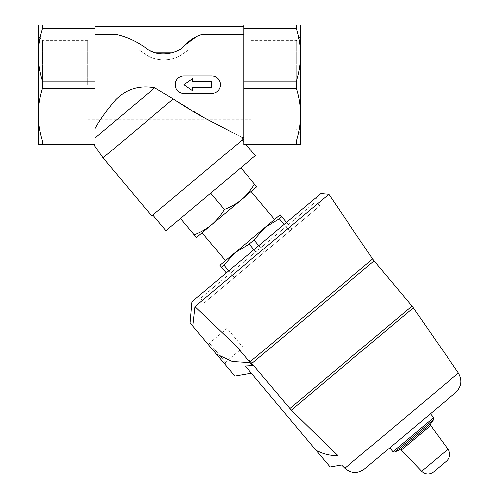 <?xml version="1.0" encoding="UTF-8"?>
<svg xmlns="http://www.w3.org/2000/svg" width="499" height="499" viewBox="0 0 499 499"><rect width="100%" height="100%" fill="white"/><g stroke="black" fill="none" stroke-linecap="round" stroke-linejoin="round"><path stroke-width="0.37" stroke-dasharray="2.5 1.87" d="M251.022 84.73L251.022 40.562L251.022 84.73M87.73 84.73L87.73 40.562L87.73 84.73M148.303 56.306L179.366 56.306C191.678 47.929 191.678 47.929 179.366 56.306C191.678 47.929 191.678 47.929 179.366 56.306L148.303 56.306C135.996 47.929 135.996 47.929 148.303 56.306C135.996 47.929 135.996 47.929 148.303 56.306A34.992 34.992 0 0 0 179.366 56.306A34.992 34.992 0 0 1 148.303 56.306M300.598 84.73L300.598 36.252L300.598 84.73M300.598 54.84L300.598 144.504L296.387 144.504L296.387 140.949C299.101 132.329 300.504 123.546 300.598 114.614C300.498 105.713 299.101 96.931 296.387 88.279L296.387 81.175C299.101 72.548 300.504 63.772 300.598 54.84L300.598 24.95L296.387 24.95L296.387 28.505C299.101 37.157 300.498 45.933 300.598 54.84M38.161 84.73L38.161 36.252L38.161 84.73M296.387 24.95L243.73 24.95L243.73 137.213L243.73 24.95L38.161 24.95L38.161 144.504L42.365 144.504L42.365 140.949L95.022 140.949L95.022 144.504L95.022 24.95L95.022 128.53C99.438 120.215 106.368 110.585 115.805 99.65C126.484 88.984 139.458 85.042 154.727 87.818L208.052 119.716M243.73 34.306L201.833 34.306A40.824 40.824 0 0 0 196.762 36.371L196.912 36.371A34.992 34.992 0 0 0 196.943 36.284A40.824 40.824 0 0 0 196.762 36.371M154.927 52.713A29.16 29.16 0 0 1 146.444 48.353C136.807 41.348 126.659 36.664 115.993 34.306A81.649 81.649 0 0 1 146.444 48.353C156.898 57.578 177.607 54.678 185.01 44.997A29.16 29.16 0 0 1 172.086 52.919L155.582 52.919C146.082 48.89 146.082 48.89 155.582 52.919C146.082 48.89 146.082 48.89 155.582 52.919A29.16 29.16 0 0 1 146.444 48.353A81.649 81.649 0 0 0 131.611 39.596M232.141 132.335L241.766 137.213M115.993 34.306L95.022 34.306M211.657 75.979C222.934 75.455 222.947 93.987 211.657 93.475L183.956 93.475C172.679 93.999 172.666 75.468 183.956 75.979C172.679 75.455 172.666 93.987 183.956 93.475L211.657 93.475L183.956 93.475A8.745 8.745 0 0 1 175.211 84.73A8.745 8.745 0 0 1 183.956 75.979L211.657 75.979C222.947 75.468 222.934 93.999 211.657 93.475A8.745 8.745 0 0 0 220.408 84.73A8.745 8.745 0 0 0 211.657 75.979M152.862 214.994L242.215 140.019L152.862 214.994M255.338 155.657L165.986 230.632M243.73 24.95L243.73 144.504L245.976 144.504L243.73 144.504L243.73 141.828L243.73 144.504L296.387 144.504M95.022 128.53L95.022 144.504L42.365 144.504M154.727 87.818L95.022 137.917M256.748 186.826L254.49 184.131C251.009 189.982 246.737 195.097 241.672 199.475C236.482 203.698 230.7 207.023 224.332 209.437C220.851 215.287 216.578 220.402 211.514 224.781C206.324 229.004 200.548 232.322 194.173 234.742L196.438 237.43L256.748 186.826M281.798 216.685L279.371 218.718L265.1 227.401L280.176 214.751L292.171 229.041L289.744 231.081L292.171 229.041L286.551 222.342M279.371 218.718L289.744 231.081L259.586 256.386L289.744 231.081L284.118 224.382M253.966 249.687L259.586 256.386L231.86 279.652L259.586 256.386L249.213 244.023L234.942 252.706L265.1 227.401L254.072 239.95L264.445 252.307L258.825 245.608M226.24 272.953L219.866 265.356L234.942 252.706L223.92 265.25L234.293 277.612L228.667 270.913M254.072 239.95L249.213 244.023M196.419 297.972L316.372 197.317L196.419 297.972L200.523 298.333L316.01 201.428L200.523 298.333L204.272 302.799L319.759 205.894L204.272 302.799M191.94 301.727L320.845 193.568M223.92 265.25L221.487 267.289M225.448 260.671L274.593 219.435L225.448 260.671M202.02 232.746L251.165 191.51L202.02 232.746M317.002 451.433L317.507 451.009L317.002 451.433L245.377 366.073L251.377 373.227L245.377 366.073L252.637 365.655L250.167 362.711L232.203 361.575L216.242 354.034L192.795 326.09L194.972 306.592L317.788 203.542M324.35 198.034L328.841 194.267M190.094 322.872L191.254 324.256M389.763 447.871L430.419 413.758L389.763 447.871M455.762 392.488L364.42 469.141M330.126 467.07L316.959 451.383L317.507 451.009C323.882 454.277 330.656 455.805 337.823 455.593L291.347 410.159L251.989 363.422L249.026 360.403L248.558 360.796L236.114 345.963L248.558 360.796L249.026 360.403L248.558 360.796L252.637 365.655L248.558 360.796M216.242 354.034L206.935 342.944L209.324 343.156L225.38 362.286L209.324 343.156L227.014 328.311L243.069 347.447L227.014 328.311M250.167 362.711L236.114 345.963L194.972 306.592M243.069 347.447L225.38 362.286L225.168 364.675M240.817 167.839L180.507 218.443L240.817 167.839L254.49 184.131M210.659 193.144L224.332 209.437M180.507 218.443L194.173 234.742M173.265 98.908L103.012 157.852M243.331 139.084L151.746 215.93M95.022 24.95L95.022 140.949M95.022 28.505L42.365 28.505L42.365 24.95M42.365 28.505C39.658 37.157 38.255 45.933 38.161 54.84C38.248 63.772 39.652 72.548 42.365 81.175L95.022 81.175M95.022 88.279L42.365 88.279L42.365 81.175M42.365 88.279C39.658 96.931 38.255 105.713 38.161 114.614C38.248 123.546 39.652 132.329 42.365 140.949M243.73 28.505L296.387 28.505M243.73 81.175L296.387 81.175M243.73 88.279L296.387 88.279M243.73 140.949L296.387 140.949M211.657 87.643L211.657 81.811L192.701 81.811L192.701 78.605L183.956 84.73L192.701 90.855L192.701 87.643L211.657 87.643L192.701 87.643L192.701 90.855L183.956 84.73L192.701 90.855L192.701 87.643L211.657 87.643L211.657 81.811L192.701 81.811L192.701 78.605L192.701 81.811L211.657 81.811L211.657 87.643M183.956 84.73L192.701 78.605L183.956 84.73M179.316 49.663A29.16 29.16 0 0 0 185.01 44.997A40.824 40.824 0 0 1 201.833 34.306M172.061 52.919L172.086 52.919C181.592 48.89 181.592 48.89 172.086 52.919C181.592 48.89 181.592 48.89 172.086 52.919A29.16 29.16 0 0 0 177.351 50.786M296.281 84.73L296.281 40.562L296.281 84.73M42.471 84.73L42.471 40.562L42.471 84.73M448.027 449.225L421.636 471.368M430.643 425.472L401.265 450.123M430.625 423.776L399.593 449.811M433.712 419.366L394.715 452.088M433.637 417.594L392.981 451.707M458.388 373.034L344.803 468.343M411.999 306.074L289.863 408.556M374.125 260.933L251.989 363.422M413.322 307.808L291.347 410.159M372.678 259.018L250.348 361.663M243.73 26.41L95.022 26.41M87.73 119.716L251.022 119.716M87.73 49.738L139.134 49.738M188.535 49.738L251.022 49.738M319.759 205.894L316.01 201.428L316.372 197.317M179.197 49.738L148.477 49.738M251.022 128.892L296.281 128.892L300.598 133.202M251.022 40.562L296.281 40.562L300.598 36.252M87.73 40.562L42.471 40.562L38.161 36.252M87.73 128.892L42.471 128.892L38.161 133.202"/><path stroke-width="0.75" d="M243.73 24.95L243.73 144.504L300.598 144.504L300.598 24.95L42.365 24.95L42.365 28.505L95.022 28.505L95.022 24.95M95.022 28.505L95.022 144.504L38.161 144.504L38.161 24.95L42.365 24.95M196.762 36.371L196.912 36.371A34.992 34.992 0 0 0 196.943 36.284L201.833 34.306L196.943 36.284A40.824 40.824 0 0 0 185.01 44.997L196.762 36.371L185.01 44.997C177.644 54.647 156.967 57.603 146.444 48.353C136.807 41.348 126.659 36.664 115.993 34.306L95.022 34.306M131.611 39.596A81.649 81.649 0 0 0 115.993 34.306M243.73 137.213L241.766 137.213L243.331 139.084L151.746 215.93L103.012 157.852L173.265 98.908C186.963 108.04 200.492 116.017 213.859 122.829L214.202 123.01C200.704 116.136 187.063 108.102 173.265 98.908L154.727 87.818C139.489 85.023 126.515 88.972 115.805 99.65C106.356 110.61 99.426 120.234 95.022 128.53M208.052 119.716L232.141 132.335M243.73 34.306L201.833 34.306M245.976 144.504L255.338 155.657L165.986 230.632L152.862 214.994M95.022 137.917L154.727 87.818M254.49 184.131L256.748 186.826L241.672 199.475C246.731 195.103 251.003 189.982 254.49 184.131L240.817 167.839M196.438 237.43L194.173 234.742C200.542 232.328 206.324 229.01 211.514 224.781C216.572 220.402 220.845 215.287 224.332 209.437C230.7 207.023 236.476 203.704 241.672 199.475L196.438 237.43M286.551 222.342L280.176 214.751L265.1 227.401L279.371 218.718L281.798 216.685M284.118 224.382L279.371 218.718M258.825 245.608L254.072 239.95L265.1 227.401L234.942 252.706L249.213 244.023L254.072 239.95M253.966 249.687L249.213 244.023M228.667 270.913L223.92 265.25L234.942 252.706L219.866 265.356L221.487 267.289L223.92 265.25M226.24 272.953L221.487 267.289M344.803 468.343L458.388 373.034C462.498 380.188 461.625 386.675 455.762 392.488L364.42 469.141C357.677 473.9 351.134 473.638 344.803 468.343L341.484 465.068L330.126 467.07L317.002 451.433L317.507 451.009C323.882 454.277 330.656 455.805 337.823 455.593C342.788 468.081 342.788 468.081 337.823 455.593C342.788 468.081 342.788 468.081 337.823 455.593L291.347 410.159L250.348 361.663L372.678 259.018L328.841 194.267L320.845 193.568L191.94 301.727L190.094 322.872M225.448 260.671L202.02 232.746M317.788 203.542L324.35 198.034M191.254 324.256L192.795 326.09C189.221 321.83 189.221 321.83 192.795 326.09L194.972 306.592L328.841 194.267L194.972 306.592L236.114 345.963L252.637 365.655L245.377 366.073L317.002 451.433M433.569 472.017L446.586 461.095L433.569 472.017C429.421 474.923 425.441 474.705 421.636 471.368L401.265 450.123L430.643 425.472L448.027 449.225C450.647 453.554 450.173 457.514 446.586 461.095M389.763 447.871L392.981 451.707L394.715 452.088L399.593 449.811L401.265 450.123M206.935 342.944L234.798 376.146L216.242 354.034L232.291 361.588L250.167 362.711M250.348 361.663L249.026 360.403L248.558 360.796M192.795 326.09L216.242 354.034M180.507 218.443L194.173 234.742M210.659 193.144L224.332 209.437M95.022 140.949L42.365 140.949C39.658 132.297 38.255 123.521 38.161 114.614C38.248 105.682 39.652 96.906 42.365 88.279L95.022 88.279M95.022 81.175L42.365 81.175L42.365 88.279M42.365 81.175C39.658 72.523 38.255 63.747 38.161 54.84C38.248 45.908 39.652 37.132 42.365 28.505M42.365 140.949L42.365 144.504M243.73 140.949L296.387 140.949C299.101 132.297 300.498 123.521 300.598 114.614C300.504 105.682 299.101 96.906 296.387 88.279L296.387 81.175C299.101 72.523 300.498 63.747 300.598 54.84C300.504 45.908 299.101 37.132 296.387 28.505L296.387 24.95M243.73 88.279L296.387 88.279M243.73 81.175L296.387 81.175M243.73 28.505L296.387 28.505M296.387 144.504L296.387 140.949M211.657 87.643L211.657 81.811L192.701 81.811L192.701 78.605L183.956 84.73L192.701 90.855L192.701 87.643L211.657 87.643M183.956 93.475L211.657 93.475A8.745 8.745 0 0 0 220.408 84.73A8.745 8.745 0 0 0 211.657 75.979L183.956 75.979A8.745 8.745 0 0 0 175.211 84.73A8.745 8.745 0 0 0 183.956 93.475M177.351 50.786A29.16 29.16 0 0 0 179.316 49.663M154.927 52.713A29.16 29.16 0 0 0 155.582 52.919L172.061 52.919M421.636 471.368L448.027 449.225M399.593 449.811L430.625 423.776L430.643 425.472M394.715 452.088L433.712 419.366L433.637 417.594L430.419 413.758M392.981 451.707L433.637 417.594M289.863 408.556L411.999 306.074L374.125 260.933L251.989 363.422M291.347 410.159L413.322 307.808L411.999 306.074M243.73 26.41L95.022 26.41M243.73 141.828L242.215 140.019M274.593 219.435L251.165 191.51M430.625 423.776L433.712 419.366M458.388 373.034L413.322 307.808M234.798 376.146L251.377 373.227M372.678 259.018L374.125 260.933M93.669 144.504L103.012 157.852"/></g></svg>
